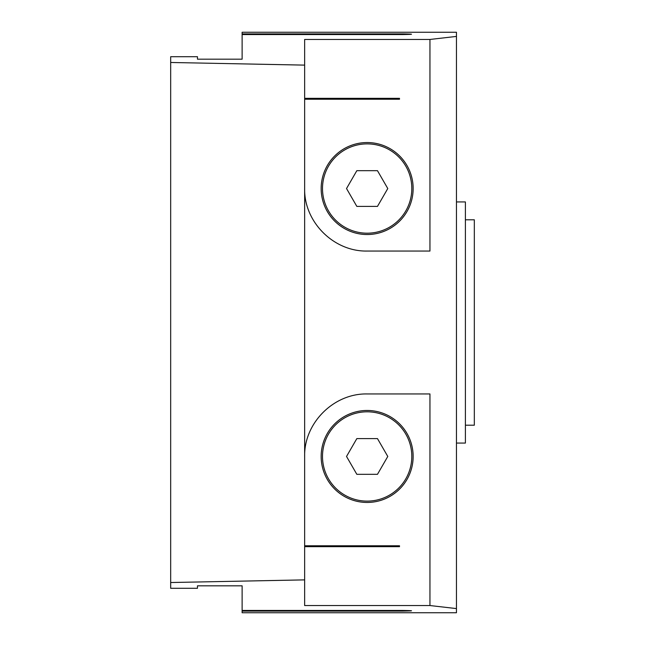 <?xml version="1.0" encoding="UTF-8"?>
<svg xmlns="http://www.w3.org/2000/svg" width="645" height="645" viewBox="0 0 645 645"><rect width="100%" height="100%" fill="white"/><g stroke="black" fill="none" stroke-linecap="round" stroke-linejoin="round"><path stroke-width="0.97" d="M377.47 170.675L387.782 188.542L377.47 206.4L356.838 206.4L346.526 188.542L356.838 170.675L377.47 170.675M367.15 143.883A44.65 44.65 0 0 0 322.5 188.542A44.65 44.65 0 0 0 367.15 233.192A44.65 44.65 0 0 0 411.808 188.542A44.65 44.65 0 0 0 367.15 143.883A44.65 44.65 0 0 0 322.5 188.542A44.65 44.65 0 0 0 367.15 233.192A44.65 44.65 0 0 0 411.808 188.542A44.65 44.65 0 0 0 367.15 143.883M377.47 474.325L387.782 456.458L377.47 438.6L356.838 438.6L346.526 456.458L356.838 474.325L377.47 474.325M367.15 411.808A44.65 44.65 0 0 1 411.808 456.458A44.65 44.65 0 0 1 367.15 501.117A44.65 44.65 0 0 1 322.5 456.458A44.65 44.65 0 0 1 367.15 411.808A44.65 44.65 0 0 1 411.808 456.458A44.65 44.65 0 0 1 367.15 501.117A44.65 44.65 0 0 1 322.5 456.458A44.65 44.65 0 0 1 367.15 411.808M170.675 62.476L170.675 582.524L304.642 579.879L304.642 605.542L429.949 605.542L429.949 393.95L367.15 393.95C333.739 393.248 303.94 423.047 304.642 456.458L304.642 188.542C303.94 221.953 333.739 251.752 367.15 251.05L429.949 251.05L429.949 39.458L456.458 36.418L456.458 32.25L242.125 32.25L242.125 33.895L402.875 33.895C414.388 34.104 414.388 34.322 402.875 34.548L242.125 34.548L242.125 59.179L197.467 59.179L197.467 56.712L170.675 56.712L170.675 62.476L304.642 65.121L304.642 39.458L429.949 39.458M304.642 546.662L399.505 546.662L399.505 545.767L304.642 545.767M367.15 410.47A45.997 45.997 0 0 0 321.162 456.458A45.997 45.997 0 0 0 367.15 502.455A45.997 45.997 0 0 0 413.147 456.458A45.997 45.997 0 0 0 367.15 410.47M429.949 605.542L456.458 608.582L456.458 36.418M304.642 65.121L304.642 188.542M304.642 579.879L304.642 456.458M304.642 99.233L399.505 99.233L399.505 98.338L304.642 98.338M367.15 142.545A45.997 45.997 0 0 1 413.147 188.542A45.997 45.997 0 0 1 367.15 234.53A45.997 45.997 0 0 1 321.162 188.542A45.997 45.997 0 0 1 367.15 142.545M402.875 33.895C414.388 34.104 414.388 34.322 402.875 34.548L402.875 33.895M170.675 582.524L170.675 588.288L197.467 588.288L197.467 585.821L242.125 585.821L242.125 610.452L402.875 610.452C414.388 610.678 414.388 610.896 402.875 611.105C414.388 610.896 414.388 610.678 402.875 610.452L402.875 611.105L242.125 611.105L242.125 612.75L456.458 612.75L456.458 608.582M197.467 585.821L197.467 588.288L197.467 585.821M456.458 201.933L465.392 201.933L465.392 443.067L456.458 443.067M465.392 219.8L474.325 219.8L474.325 425.2L465.392 425.2M242.125 585.821L242.125 611.105M242.125 59.179L242.125 33.895M306.133 546.662L306.133 545.767M306.133 99.233L306.133 98.338M197.467 59.179L197.467 56.712M305.069 99.233L399.505 99.233M305.069 545.767L399.505 545.767"/></g></svg>
